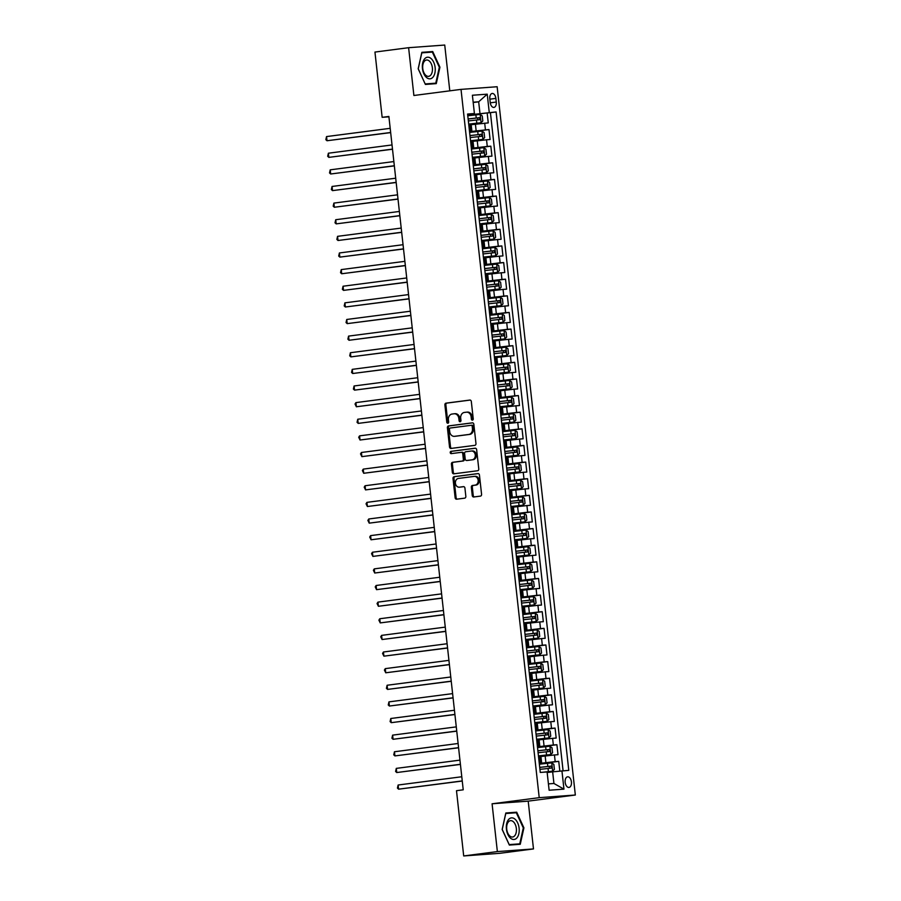 <?xml version="1.0" encoding="UTF-8"?>
<svg xmlns="http://www.w3.org/2000/svg" width="901" height="901" viewBox="0 0 901 901"><rect width="100%" height="100%" fill="white"/><g stroke="black" fill="none" stroke-linecap="round" stroke-linejoin="round"><path stroke-width="1.35" d="M472.439 420.136A1.149 0.935 -94.2 0 0 473.239 418.864L471.324 401.531A1.644 1.329 -94.2 0 0 469.826 400.067L446.029 403.152A1.644 1.329 -94.2 0 0 444.891 404.954L446.806 422.299A1.149 0.935 -94.2 0 0 448.653 422.062L448.405 419.821A5.26 4.268 -94.2 0 1 452.065 414.043L454.048 413.784A5.26 4.268 -94.2 0 1 454.239 413.762A5.26 4.268 -94.2 0 1 458.846 418.458L459.093 420.699A1.149 0.935 -94.2 0 0 460.952 420.463L460.704 418.222A5.26 4.268 -94.2 0 1 464.353 412.444L466.335 412.196A5.26 4.268 -94.2 0 1 466.527 412.174A5.26 4.268 -94.2 0 1 471.144 416.859L471.392 419.111A1.149 0.935 -94.2 0 0 472.439 420.136M571.425 781.899A5.35 3.131 82.6 0 0 567.619 776.808A5.35 3.131 82.6 0 0 565.175 782.35A5.35 3.131 82.6 0 0 568.993 787.429A5.35 3.131 82.6 0 0 571.425 781.899M472.248 495.516A1.644 1.329 -94.2 0 0 473.757 496.98L480.424 496.113A1.644 1.329 -94.2 0 0 481.573 494.311L479.445 475.052A1.644 1.329 -94.2 0 0 477.947 473.588L454.149 476.674A1.644 1.329 -94.2 0 0 453.012 478.476L455.129 497.735A1.644 1.329 -94.2 0 0 456.638 499.199L464.702 498.152A1.644 1.329 -94.2 0 0 465.84 496.35L464.927 488.105A1.644 1.329 -94.2 0 0 463.429 486.641L459.431 487.171A4.392 3.559 -94.2 0 1 459.273 487.182A4.392 3.559 -94.2 0 1 455.399 483.161A4.392 3.559 -94.2 0 1 458.463 478.431L474.129 476.404A4.392 3.559 -94.2 0 1 474.286 476.381A4.392 3.559 -94.2 0 1 478.161 480.402A4.392 3.559 -94.2 0 1 475.097 485.132L472.484 485.47A1.644 1.329 -94.2 0 0 471.347 487.272L472.248 495.516L473.228 495.449A1.644 1.329 -94.2 0 0 474.388 496.89M492.081 803.782L497.363 851.58L463.7 855.95L499.818 853.303L533.482 848.933L528.2 801.135L575.334 795.02L539.215 797.667L492.081 803.782L528.2 801.135M449.79 90.843L444.734 45.05L408.615 47.697L413.886 95.495L461.019 89.379L539.215 797.667M408.615 47.697L374.951 52.067L382.148 117.321L388.928 116.826M463.7 855.95L456.492 790.695L463.227 789.817L388.883 116.454L382.148 117.321M474.827 445.353A1.644 1.329 -94.2 0 0 475.965 443.551L473.836 424.292A1.644 1.329 -94.2 0 0 472.338 422.839L448.552 425.925A1.644 1.329 -94.2 0 0 447.403 427.727L449.531 446.986A1.644 1.329 -94.2 0 0 451.029 448.439L474.827 445.353M476.64 449.667L478.769 468.925A1.644 1.329 -94.2 0 1 477.631 470.739L453.834 473.825A1.644 1.329 -94.2 0 1 452.336 472.361L451.424 464.116A1.644 1.329 -94.2 0 1 452.561 462.314L462.213 461.064A1.644 1.329 -94.2 0 0 463.351 459.262L462.754 453.789A1.644 1.329 -94.2 0 0 461.244 452.336L451.198 453.631A1.149 0.935 -94.2 0 0 451.198 453.631A1.149 0.935 -94.2 0 1 450.95 451.356L475.142 448.214A1.644 1.329 -94.2 0 1 476.64 449.667M559.825 771.076L558.744 761.356L539.327 763.879M539.282 763.462L555.185 761.615L554.453 754.959L558.012 754.7L556.908 744.722L537.492 747.244M537.447 746.828L553.349 744.992L552.617 738.336L556.176 738.077L555.072 728.098L535.656 730.621M535.611 730.204L551.513 728.357L550.781 721.712L554.34 721.453L553.237 711.475L533.82 713.997M533.775 713.581L549.678 711.734L548.946 705.089L552.504 704.819L551.401 694.851L531.984 697.374M531.939 696.957L547.842 695.11L547.11 688.454L550.669 688.195L549.565 678.216L530.148 680.739M530.103 680.323L546.006 678.487L545.274 671.831L548.833 671.572L547.729 661.593L528.313 664.116M528.268 663.699L544.17 661.852L543.438 655.207L546.997 654.948L545.893 644.97L526.477 647.492M526.432 647.076L542.334 645.229L541.602 638.584L545.161 638.313L544.058 628.346L524.641 630.869M524.596 630.452L540.499 628.605L539.767 621.949L543.326 621.69L542.222 611.711L522.805 614.234M522.76 613.818L538.663 611.982L537.931 605.326L541.49 605.067L540.386 595.088L520.969 597.611M520.924 597.194L536.827 595.347L536.095 588.702L539.654 588.443L538.561 578.465L519.134 580.987M519.089 580.571L534.991 578.724L534.259 572.079L537.818 571.808L536.726 561.841L517.298 564.353M517.253 563.947L533.155 562.1L532.423 555.444L535.982 555.185L534.89 545.206L515.462 547.729M515.417 547.312L531.32 545.477L530.588 538.821L534.147 538.561L533.054 528.583L513.626 531.106M513.581 530.689L529.484 528.842L528.752 522.197L532.311 521.938L531.218 511.959L511.791 514.482M511.745 514.066L527.648 512.218L526.916 505.574L530.475 505.303L529.383 495.336L509.955 497.848M509.91 497.442L525.812 495.595L525.08 488.939L528.639 488.68L527.547 478.701L508.119 481.224M508.074 480.807L523.977 478.972L523.244 472.315L526.803 472.056L525.711 462.078L506.283 464.601M506.238 464.184L522.141 462.337L521.409 455.692L524.968 455.433L523.875 445.454L504.447 447.977M504.402 447.56L520.305 445.713L519.573 439.069L523.132 438.798L522.039 428.831L502.612 431.342M502.567 430.926L518.469 429.09L517.737 422.434L521.307 422.175L520.204 412.196L500.776 414.719M500.731 414.302L516.633 412.467L515.901 405.81L519.472 405.551L518.368 395.573L498.94 398.096M498.895 397.679L514.798 395.832L514.066 389.187L517.636 388.928L516.532 378.949L497.104 381.472M497.059 381.055L512.962 379.208L512.23 372.552L515.8 372.293L514.696 362.326L495.268 364.837M495.223 364.421L511.126 362.585L510.394 355.929L513.964 355.67L512.86 345.691L493.433 348.214M493.388 347.797L509.29 345.95L508.558 339.305L512.128 339.046L511.025 329.068L491.597 331.591M491.552 331.174L507.454 329.327L506.722 322.682L510.293 322.423L509.189 312.444L489.761 314.967M489.716 314.55L505.619 312.703L504.887 306.047L508.457 305.788L507.353 295.821L487.925 298.332M487.88 297.916L503.783 296.08L503.051 289.424L506.621 289.165L505.517 279.186L486.089 281.709M486.044 281.292L501.947 279.445L501.215 272.8L504.785 272.541L503.682 262.563L484.254 265.085M484.209 264.669L500.123 262.822L499.379 256.177L502.949 255.918L501.846 245.939L482.418 248.462M482.373 248.045L498.287 246.198L497.543 239.542L501.114 239.283L500.01 229.304L480.582 231.827M480.537 231.411L496.451 229.575L495.708 222.919L499.278 222.66L498.174 212.681L478.746 215.204M478.701 214.787L494.615 212.94L493.872 206.295L497.442 206.036L496.338 196.058L476.911 198.58M476.866 198.164L492.779 196.317L492.036 189.672L495.606 189.401L494.503 179.434L475.075 181.957M475.03 181.54L490.944 179.693L490.2 173.037L493.771 172.778L492.667 162.799L473.239 165.322M473.194 164.906L489.108 163.07L488.365 156.414L491.935 156.155L490.831 146.176L471.403 148.699M471.358 148.282L487.272 146.435L486.529 139.79L490.099 139.531L488.995 129.553L469.522 131.659M469.567 132.075L488.995 129.553M554.453 754.959L540.927 756.502M552.617 738.336L539.091 739.867M550.781 721.712L537.255 723.244M548.946 705.089L535.419 706.621M547.11 688.454L533.583 689.997M545.274 671.831L531.759 673.362M543.438 655.207L529.923 656.739M541.602 638.584L528.087 640.115M539.767 621.949L526.252 623.492M537.931 605.326L524.416 606.857M536.095 588.702L522.58 590.234M534.259 572.079L520.744 573.61M532.423 555.444L518.908 556.987M530.588 538.821L517.073 540.352M528.752 522.197L515.237 523.729M526.916 505.574L513.401 507.105M525.08 488.939L511.565 490.471M523.244 472.315L509.729 473.847M521.409 455.692L507.894 457.224M519.573 439.069L506.058 440.6M517.737 422.434L504.222 423.966M515.901 405.81L502.386 407.342M514.066 389.187L500.551 390.719M512.23 372.552L498.715 374.095M510.394 355.929L496.879 357.46M508.558 339.305L495.043 340.837M506.722 322.682L493.207 324.214M504.887 306.047L491.372 307.59M503.051 289.424L489.536 290.955M501.215 272.8L487.7 274.332M499.379 256.177L485.864 257.709M497.543 239.542L484.028 241.085M495.708 222.919L482.193 224.45M493.872 206.295L480.357 207.827M492.036 189.672L478.521 191.203M490.2 173.037L476.685 174.58M488.365 156.414L474.85 157.945M486.529 139.79L473.014 141.322M489.817 98.84L490.223 102.489A5.192 3.03 82.6 0 0 493.917 107.41A5.192 3.03 82.6 0 0 496.271 102.05L495.865 98.389A5.192 3.03 82.6 0 0 492.171 93.467A5.192 3.03 82.6 0 0 489.817 98.84M575.334 795.02L497.138 86.733L461.019 89.379M548.416 783.881L553.935 783.476L552.651 771.842L568.779 770.355L496.091 111.949L467.687 115.035M561.942 770.851L563.958 789.141L549.126 790.233L547.098 771.943L540.273 772.439L467.585 114.044L474.41 113.537L472.394 95.247L487.238 94.166L489.254 112.456M563.08 770.772L490.426 112.681L487.159 112.929L488.263 122.896L471.178 124.698M469.477 131.264L471.865 130.87L469.455 130.983M471.865 130.87L471.122 124.214L468.723 124.338M539.203 762.787L541.614 762.663L539.237 763.068M541.614 762.663L540.882 756.018L538.471 756.13M537.368 746.163L539.778 746.039L537.401 746.445M539.778 746.039L539.046 739.394L536.636 739.507M535.532 729.528L537.942 729.416L535.566 729.81M537.942 729.416L537.21 722.76L534.8 722.884M533.696 712.905L536.106 712.792L533.73 713.187M536.106 712.792L535.374 706.136L532.964 706.26M531.86 696.282L534.27 696.158L531.894 696.563M534.27 696.158L533.538 689.513L531.128 689.625M530.025 679.658L532.435 679.534L530.058 679.94M532.435 679.534L531.703 672.889L529.292 673.002M528.189 663.023L530.599 662.911L528.223 663.305M530.599 662.911L529.867 656.255L527.457 656.378M526.353 646.4L528.763 646.287L526.387 646.681M528.763 646.287L528.031 639.631L525.621 639.755M524.517 629.776L526.927 629.653L524.551 630.058M526.927 629.653L526.195 623.008L523.785 623.12M522.681 613.153L525.092 613.029L522.715 613.423M525.092 613.029L524.359 606.373L521.949 606.497M520.846 596.518L523.256 596.406L520.879 596.8M523.256 596.406L522.524 589.75L520.114 589.873M519.01 579.895L521.42 579.771L519.044 580.176M521.42 579.771L520.688 573.126L518.278 573.25M517.174 563.271L519.584 563.148L517.208 563.553M519.584 563.148L518.852 556.503L516.442 556.615M515.338 546.648L517.748 546.524L515.372 546.918M517.748 546.524L517.016 539.868L514.606 539.992M513.502 530.013L515.913 529.901L513.536 530.295M515.913 529.901L515.181 523.244L512.77 523.368M511.667 513.39L514.077 513.266L511.7 513.671M514.077 513.266L513.345 506.621L510.935 506.745M509.831 496.766L512.241 496.642L509.865 497.048M512.241 496.642L511.509 489.998L509.099 490.11M507.995 480.143L510.405 480.019L508.029 480.413M510.405 480.019L509.673 473.363L507.263 473.487M506.159 463.508L508.569 463.396L506.193 463.79M508.569 463.396L507.837 456.739L505.427 456.863M504.323 446.885L506.734 446.761L504.357 447.166M506.734 446.761L506.002 440.116L503.591 440.229M502.488 430.261L504.898 430.137L502.521 430.543M504.898 430.137L504.166 423.493L501.756 423.605M500.652 413.627L503.062 413.514L500.686 413.908M503.062 413.514L502.33 406.858L499.92 406.982M498.816 397.003L501.226 396.89L498.85 397.285M501.226 396.89L500.494 390.234L498.084 390.358M496.98 380.38L499.391 380.256L497.014 380.661M499.391 380.256L498.658 373.611L496.248 373.724M495.145 363.756L497.555 363.632L495.178 364.038M497.555 363.632L496.823 356.987L494.412 357.1M493.309 347.122L495.719 347.009L493.343 347.403M495.719 347.009L494.987 340.353L492.577 340.477M491.473 330.498L493.883 330.385L491.507 330.78M493.883 330.385L493.151 323.729L490.741 323.853M489.637 313.875L492.047 313.751L489.671 314.156M492.047 313.751L491.315 307.106L488.905 307.218M487.813 297.251L490.212 297.127L487.835 297.533M490.212 297.127L489.48 290.482L487.069 290.595M485.977 280.616L488.376 280.504L485.999 280.898M488.376 280.504L487.644 273.848L485.234 273.972M484.141 263.993L486.54 263.88L484.164 264.275M486.54 263.88L485.808 257.224L483.398 257.348M482.305 247.37L484.704 247.246L482.328 247.651M484.704 247.246L483.972 240.601L481.562 240.713M480.47 230.746L482.88 230.622L480.492 231.028M482.88 230.622L482.136 223.977L479.726 224.09M478.634 214.111L481.044 213.999L478.656 214.393M481.044 213.999L480.301 207.343L477.89 207.467M476.798 197.488L479.208 197.375L476.82 197.769M479.208 197.375L478.465 190.719L476.055 190.843M474.962 180.864L477.372 180.741L474.985 181.146M477.372 180.741L476.629 174.096L474.219 174.208M473.126 164.241L475.537 164.117L473.149 164.523M475.537 164.117L474.793 157.472L472.383 157.585M471.291 147.606L473.701 147.494L471.313 147.888M473.701 147.494L472.957 140.838L470.559 140.961M487.272 146.435L490.831 146.176M489.108 163.07L492.667 162.799M490.944 179.693L494.503 179.434M492.779 196.317L496.338 196.058M494.615 212.94L498.174 212.681M496.451 229.575L500.01 229.304M498.287 246.198L501.846 245.939M500.123 262.822L503.682 262.563M501.947 279.445L505.517 279.186M503.783 296.08L507.353 295.821M505.619 312.703L509.189 312.444M507.454 329.327L511.025 329.068M509.29 345.95L512.86 345.691M511.126 362.585L514.696 362.326M512.962 379.208L516.532 378.949M514.798 395.832L518.368 395.573M516.633 412.467L520.204 412.196M518.469 429.09L522.039 428.831M520.305 445.713L523.875 445.454M522.141 462.337L525.711 462.078M523.977 478.972L527.547 478.701M525.812 495.595L529.383 495.336M527.648 512.218L531.218 511.959M529.484 528.842L533.054 528.583M531.32 545.477L534.89 545.206M533.155 562.1L536.726 561.841M534.991 578.724L538.561 578.465M536.827 595.347L540.386 595.088M538.663 611.982L542.222 611.711M540.499 628.605L544.058 628.346M542.334 645.229L545.893 644.97M544.17 661.852L547.729 661.593M546.006 678.487L549.565 678.216M547.842 695.11L551.401 694.851M549.678 711.734L553.237 711.475M551.513 728.357L555.072 728.098M553.349 744.992L556.908 744.722M555.185 761.615L558.744 761.356M552.651 771.842L547.166 772.551M479.963 113.436L478.679 101.802L473.16 102.207M473.194 102.511L478.679 101.802L487.238 94.166M467.642 114.641L474.41 113.537M497.363 851.58L533.482 848.933M467.732 115.452L487.159 112.929M490.426 112.681L496.091 111.949M563.958 789.141L553.935 783.476M418.177 68.78L425.396 84.435L436.264 83.635L439.936 67.192L432.728 51.548L421.848 52.337L418.177 68.78M520.249 844.293L523.909 827.85L516.701 812.195L505.821 812.995L502.161 829.438L509.369 845.082L520.249 844.293M427.153 52.472L421.781 52.663M427.074 52.281L432.728 51.548M439.328 67.271L439.936 67.192M511.137 813.13L505.754 813.321M511.047 812.939L516.701 812.195M509.29 844.913L519.753 843.843L509.211 844.609L502.229 829.449L505.776 813.513L516.318 812.747L523.301 827.906L523.909 827.85M472.879 419.934A1.149 0.935 -94.2 0 1 472.372 419.033L472.124 416.791A5.26 4.268 -94.2 0 0 467.506 412.095A5.26 4.268 -94.2 0 0 467.315 412.117M455.016 413.717A5.26 4.268 -94.2 0 1 455.208 413.694A5.26 4.268 -94.2 0 1 459.825 418.391L460.073 420.632A1.149 0.935 -94.2 0 0 460.58 421.522M470.164 400.078L447.009 403.085A1.644 1.329 -94.2 0 0 445.871 404.887L447.786 422.231A1.149 0.935 -94.2 0 0 448.293 423.121M472.687 422.839L449.52 425.846A1.644 1.329 -94.2 0 0 448.383 427.66L450.511 446.907A1.644 1.329 -94.2 0 0 451.66 448.36M472.192 426.331A1.149 0.935 -94.2 0 0 471.133 425.306L450.252 428.02A1.149 0.935 -94.2 0 0 449.453 429.281L449.712 431.647A5.26 4.268 -94.2 0 0 454.329 436.343A5.26 4.268 -94.2 0 0 454.521 436.321L468.802 434.462A5.26 4.268 -94.2 0 0 472.451 428.696L472.192 426.331L473.16 426.263A1.149 0.935 -94.2 0 0 472.113 425.238L471.223 425.306M455.106 436.275A5.26 4.268 -94.2 0 0 455.309 436.264A5.26 4.268 -94.2 0 0 455.501 436.253L454.521 436.321M473.16 426.263L473.43 428.628A5.26 4.268 -94.2 0 1 469.77 434.395L455.501 436.253M461.368 452.325L462.224 452.257A1.644 1.329 -94.2 0 1 463.722 453.721L464.33 459.183A1.644 1.329 -94.2 0 1 463.193 460.997L453.541 462.247A1.644 1.329 -94.2 0 0 452.403 464.049L453.304 472.293A1.644 1.329 -94.2 0 0 454.464 473.735M475.48 448.225L451.93 451.277A1.149 0.935 -94.2 0 0 451.897 453.552M472.225 459.769A4.392 3.559 -94.2 0 0 475.289 455.039A4.392 3.559 -94.2 0 0 471.426 451.018A4.392 3.559 -94.2 0 0 471.257 451.029L465.738 451.75A1.644 1.329 -94.2 0 0 464.601 453.552L465.209 459.014A1.644 1.329 -94.2 0 0 466.707 460.479L473.205 459.69A4.392 3.559 -94.2 0 0 476.269 454.971A4.392 3.559 -94.2 0 0 472.394 450.939A4.392 3.559 -94.2 0 0 472.237 450.962L471.583 451.007M467.563 460.422A1.644 1.329 -94.2 0 0 467.687 460.411L466.707 460.479M473.205 459.69L467.687 460.411M474.455 476.381L475.109 476.325A4.392 3.559 -94.2 0 1 475.266 476.314A4.392 3.559 -94.2 0 1 479.129 480.334A4.392 3.559 -94.2 0 1 476.066 485.065L473.464 485.402A1.644 1.329 -94.2 0 0 472.315 487.204L473.228 495.449M460.084 487.114A4.392 3.559 -94.2 0 0 460.242 487.114A4.392 3.559 -94.2 0 0 460.411 487.092L459.431 487.171M463.778 486.653L460.411 487.092M478.285 473.599L455.129 476.606A1.644 1.329 -94.2 0 0 453.98 478.408L456.109 497.667A1.644 1.329 -94.2 0 0 457.269 499.12M468.7 124.158L481.033 122.75L482.801 120.937L482.249 115.947L480.12 114.427L467.777 115.778M481.033 122.75L468.689 124.101M390.201 128.325L326.545 136.58L327.007 140.747L390.674 132.616M468.34 120.937L479.782 119.664L479.569 117.671L468.126 118.943M468.126 119L477.631 117.918L477.845 119.912M326.545 136.58L325.847 139.666L327.007 140.747L390.651 132.481M435.138 67.552A10.88 6.352 82.6 0 0 427.592 57.213A10.88 6.352 82.6 0 0 422.445 68.487A10.88 6.352 82.6 0 0 429.98 78.826A10.88 6.352 82.6 0 0 435.138 67.552M432.367 67.834A8.233 4.809 82.6 0 0 426.5 60.018A8.233 4.809 82.6 0 0 422.76 68.532A8.233 4.809 82.6 0 0 428.617 76.348A8.233 4.809 82.6 0 0 432.367 67.834M425.171 83.962L418.244 68.791L421.803 52.866L432.345 52.089L439.328 67.248L435.78 83.185L425.306 84.255M435.78 83.185L425.238 83.951M514.91 819.088A10.88 6.352 82.6 0 0 506.677 823.672A10.88 6.352 82.6 0 0 510.63 838.268A10.88 6.352 82.6 0 0 518.852 833.684A10.88 6.352 82.6 0 0 514.91 819.088M513.153 821.577A8.233 4.809 82.6 0 0 510.484 820.676A8.233 4.809 82.6 0 0 506.655 827.186A8.233 4.809 82.6 0 0 509.921 836.094A8.233 4.809 82.6 0 0 512.601 837.006A8.233 4.809 82.6 0 0 516.419 830.485A8.233 4.809 82.6 0 0 513.153 821.577M523.301 827.906L519.753 843.843M470.536 140.781L482.868 139.373L484.637 137.56L484.085 132.582L481.956 131.062L469.612 132.413M482.868 139.373L470.525 140.725M392.036 144.948L328.381 153.215L328.842 157.371L392.509 149.239M470.176 137.56L481.652 136.288L481.404 134.294L469.962 135.567M469.962 135.623L479.467 134.542L479.681 136.535M328.381 153.215L327.682 156.29L328.842 157.371L392.487 149.104M472.372 157.405L484.704 155.997L486.472 154.195L485.921 149.206L483.792 147.685L471.448 149.037M484.704 155.997L472.361 157.348M393.872 161.572L330.216 169.839L330.678 173.994L394.345 165.874M472.011 154.195L483.454 152.911L483.24 150.917L471.797 152.19M471.797 152.258L481.303 151.165L481.517 153.17M330.216 169.839L329.518 172.924L330.678 173.994L394.323 165.739M474.208 174.039L486.54 172.62L488.308 170.818L487.756 165.829L485.628 164.309L473.284 165.66M486.54 172.62L474.196 173.972M395.697 178.207L332.052 186.462L332.514 190.618L396.181 182.498M473.847 170.818L485.324 169.534L485.076 167.541L473.633 168.825M473.633 168.881L483.139 167.8L483.353 169.793M332.052 186.462L331.354 189.548L332.514 190.618L396.158 182.362M476.043 190.663L488.376 189.255L490.144 187.442L489.592 182.452L487.464 180.932L475.12 182.284M488.376 189.255L476.032 190.607M397.532 194.83L333.888 203.097L334.35 207.253L398.017 199.121M475.683 187.442L487.126 186.169L486.912 184.176L475.469 185.448M475.469 185.505L484.975 184.423L485.188 186.417M333.888 203.097L333.19 206.171L334.35 207.253L397.994 198.986M477.879 207.286L490.212 205.879L491.98 204.076L491.428 199.087L489.299 197.567L476.956 198.918M490.212 205.879L477.868 207.23M399.368 211.453L335.724 219.72L336.186 223.876L399.853 215.744M477.519 204.065L488.961 202.793L488.747 200.799L477.305 202.072M477.305 202.128L486.81 201.047L487.024 203.04M335.724 219.72L335.026 222.806L336.186 223.876L399.83 215.609M479.715 223.91L492.047 222.502L493.816 220.7L493.264 215.711L491.18 214.224L478.791 215.542M492.047 222.502L479.704 223.853M401.204 228.077L337.56 236.344L338.021 240.499L401.677 232.379M479.355 220.7L490.831 219.416L490.583 217.423L479.141 218.695M479.141 218.763L488.646 217.67L488.86 219.675M491.18 214.224L492.092 222.457M337.56 236.344L336.861 239.429L338.021 240.499L401.666 232.244M481.551 240.544L493.883 239.125L495.651 237.323L495.1 232.334L492.971 230.814L480.627 232.165M493.883 239.125L481.539 240.477M403.04 244.712L339.395 252.967L339.857 257.123L403.513 249.003M481.19 237.323L492.633 236.051L492.419 234.046L480.976 235.33M480.976 235.386L490.482 234.305L490.696 236.299M339.395 252.967L338.697 256.053L339.857 257.123L403.502 248.867M483.386 257.168L495.719 255.76L497.487 253.947L496.935 248.958L494.795 247.448L482.463 248.8M495.719 255.76L483.375 257.112M404.876 261.335L341.231 269.602L341.693 273.758L405.349 265.626M483.026 253.947L494.503 252.674L494.255 250.681L482.812 251.953M482.812 252.01L492.318 250.929L492.532 252.922M341.231 269.602L340.533 272.676L341.693 273.758L405.337 265.491M485.222 273.791L497.555 272.384L499.323 270.582L498.771 265.592L496.631 264.072L484.299 265.423M497.555 272.384L485.211 273.735M406.711 277.959L343.067 286.225L343.529 290.381L407.184 282.25M484.862 270.57L496.305 269.298L496.091 267.304L484.648 268.577M484.648 268.633L494.153 267.552L494.367 269.545M343.067 286.225L342.369 289.311L343.529 290.381L407.173 282.114M487.058 290.415L499.391 289.007L501.159 287.205L500.607 282.216L498.467 280.695L486.135 282.047M499.391 289.007L487.047 290.359M408.547 294.593L344.903 302.849L345.365 307.004L409.02 298.884M486.698 287.205L498.14 285.921L497.926 283.928L486.472 285.212M486.484 285.268L495.989 284.187L496.203 286.18M344.903 302.849L344.205 305.935L345.365 307.004L409.009 298.749M488.894 307.05L501.226 305.63L502.995 303.828L502.443 298.839L500.303 297.319L487.959 298.67M501.226 305.63L488.883 306.982M410.383 311.217L346.739 319.472L347.2 323.628L410.856 315.508M488.533 303.828L500.01 302.545L499.762 300.551L488.308 301.835M488.319 301.891L497.825 300.81L498.039 302.804M346.739 319.472L346.04 322.558L347.2 323.628L410.845 315.373M490.73 323.673L503.062 322.265L504.83 320.452L504.278 315.463L502.139 313.953L489.795 315.305M503.062 322.265L490.718 323.617M412.219 327.84L348.574 336.107L349.036 340.263L412.692 332.131M490.369 320.452L501.812 319.179L501.598 317.186L490.144 318.458M490.155 318.515L499.661 317.434L499.875 319.427M348.574 336.107L347.876 339.181L349.036 340.263L412.681 331.996M492.565 340.296L504.898 338.889L506.666 337.087L506.114 332.097L503.974 330.577L491.631 331.928M504.898 338.889L492.554 340.24M414.055 344.464L350.41 352.73L350.872 356.886L414.528 348.755M492.205 337.075L503.682 335.803L503.434 333.809L491.98 335.082M491.991 335.138L501.497 334.057L501.711 336.05M350.41 352.73L349.712 355.816L350.872 356.886L414.516 348.619M494.39 356.92L506.734 355.512L508.502 353.71L507.95 348.721L505.81 347.2L493.466 348.552M506.734 355.512L494.39 356.864M415.89 361.098L352.246 369.354L352.708 373.51L416.363 365.389M494.041 353.71L505.484 352.426L505.27 350.433L493.816 351.717M493.827 351.773L503.332 350.692L503.546 352.685M352.246 369.354L351.548 372.44L352.708 373.51L416.352 365.254M496.226 373.555L508.569 372.136L510.338 370.334L509.786 365.344L507.646 363.824L495.302 365.175M508.569 372.136L496.226 373.487M417.726 377.722L354.082 385.977L354.543 390.133L418.199 382.013M495.877 370.334L507.319 369.061L507.105 367.056L495.651 368.34M495.663 368.396L505.168 367.315L505.382 369.309M354.082 385.977L353.383 389.063L354.543 390.133L418.188 381.878M498.062 390.178L510.405 388.77L512.173 386.957L511.622 381.968L509.482 380.459L497.138 381.81M510.405 388.77L498.062 390.122M419.562 394.345L355.918 402.612L356.368 406.768L420.035 398.636M497.712 386.957L509.189 385.684L508.941 383.691L497.487 384.964M497.498 385.02L507.004 383.939L507.218 385.932M355.918 402.612L355.039 404.031L356.368 406.768L420.024 398.501M499.897 406.801L512.241 405.394L514.009 403.592L513.457 398.602L511.317 397.082L498.974 398.433M512.241 405.394L499.897 406.745M421.398 410.969L357.753 419.235L358.204 423.391L421.871 415.26M499.548 403.58L510.991 402.308L510.777 400.314L499.323 401.587M499.334 401.643L508.828 400.562L509.054 402.556M357.753 419.235L357.055 422.321L358.204 423.391L421.859 415.124M501.733 423.425L514.077 422.017L515.845 420.215L515.293 415.226L513.153 413.705L500.81 415.057M514.077 422.017L501.733 423.369M423.233 427.603L359.589 435.859L360.04 440.015L423.707 431.894M501.384 420.215L512.86 418.931L512.613 416.938L501.159 418.222M501.17 418.278L510.664 417.197L510.89 419.19M359.589 435.859L358.699 437.278L360.04 440.015L423.695 431.759M503.569 440.06L515.913 438.641L517.681 436.839L517.129 431.849L514.989 430.329L502.645 431.68M515.045 430.374L515.958 438.596L503.569 439.992M425.069 444.227L361.425 452.482L361.875 456.638L425.542 448.518M503.22 436.839L514.662 435.566L514.448 433.572L502.995 434.845M503.006 434.901L512.5 433.82L512.725 435.814M361.425 452.482L360.535 453.901L361.875 456.638L425.531 448.383M505.405 456.683L517.748 455.275L519.517 453.462L518.965 448.484L516.825 446.964L504.481 448.315M517.748 455.275L505.405 456.627M426.905 460.85L363.261 469.117L363.711 473.273L427.378 465.141M505.056 453.462L516.521 452.189L516.273 450.196L504.83 451.469M504.842 451.525L514.336 450.444L514.561 452.437M363.261 469.117L362.371 470.536L363.711 473.273L427.367 465.006M507.24 473.307L519.584 471.899L521.352 470.097L520.801 465.107L518.661 463.587L506.317 464.939M519.584 471.899L507.24 473.25M428.741 477.474L365.096 485.74L365.547 489.896L429.214 481.765M506.891 470.097L518.357 468.813L518.109 466.819L506.666 468.092M506.677 468.16L516.172 467.067L516.397 469.061M365.096 485.74L364.207 487.159L365.547 489.896L429.203 481.63M509.076 489.93L521.42 488.522L523.188 486.72L522.636 481.731L520.496 480.21L508.153 481.562M521.42 488.522L509.076 489.874M430.577 494.108L366.932 502.364L367.383 506.52L431.05 498.399M508.727 486.72L520.17 485.436L519.945 483.443L508.502 484.727M508.513 484.783L518.007 483.702L518.233 485.695M366.932 502.364L366.043 503.783L367.383 506.52L431.038 498.264M510.912 506.565L523.256 505.146L525.024 503.344L524.472 498.354L522.332 496.834L509.989 498.185M523.256 505.146L510.912 506.508M432.412 510.732L368.768 518.987L369.219 523.143L432.885 515.023M510.563 503.344L522.028 502.06L521.78 500.078L510.338 501.35M510.349 501.406L519.843 500.325L520.068 502.319M368.768 518.987L367.878 520.418L369.219 523.143L432.874 514.888M512.748 523.188L525.092 521.78L526.86 519.967L526.308 514.989L524.168 513.469L511.824 514.82M525.092 521.78L512.748 523.132M434.248 527.355L370.604 535.622L371.054 539.778L434.721 531.646M512.399 519.967L523.841 518.694L523.616 516.701L512.173 517.974M512.185 518.03L521.679 516.949L521.904 518.942M370.604 535.622L369.714 537.041L371.054 539.778L434.71 531.511M514.584 539.812L526.927 538.404L528.696 536.602L528.144 531.613L526.004 530.092L513.66 531.444M526.927 538.404L514.584 539.755M436.084 543.979L372.44 552.245L372.89 556.401L436.557 548.281M514.234 536.602L525.7 535.318L525.452 533.324L514.009 534.597M514.02 534.665L523.515 533.572L523.74 535.577M372.44 552.245L371.55 553.664L372.89 556.401L436.546 548.135M516.419 556.435L528.763 555.027L530.531 553.225L529.979 548.236L527.84 546.716L515.496 548.067M528.763 555.027L516.419 556.379M437.92 560.613L374.275 568.869L374.726 573.025L438.393 564.904M516.07 553.225L527.535 551.941L527.288 549.948L515.845 551.232M515.856 551.288L525.351 550.207L525.576 552.2M374.275 568.869L373.386 570.288L374.726 573.025L438.382 564.769M518.255 573.07L530.599 571.662L532.367 569.849L531.815 564.859L529.675 563.339L517.332 564.69M530.599 571.662L518.255 573.013M439.756 577.237L376.111 585.492L376.562 589.648L440.229 581.528M517.906 569.849L529.349 568.576L529.124 566.583L517.681 567.855M517.692 567.912L527.186 566.83L527.412 568.824M376.111 585.492L375.221 586.923L376.562 589.648L440.217 581.393M520.091 589.693L532.435 588.285L534.203 586.472L533.651 581.494L531.511 579.974L519.167 581.325M532.435 588.285L520.091 589.637M441.591 593.86L377.947 602.127L378.397 606.283L442.064 598.151M519.742 586.472L531.207 585.2L530.959 583.206L519.517 584.479M519.528 584.535L529.022 583.454L529.247 585.447M377.947 602.127L377.057 603.546L378.397 606.283L442.053 598.016M521.927 606.317L534.27 604.909L536.039 603.107L535.487 598.118L533.347 596.597L521.003 597.949M534.27 604.909L521.927 606.26M443.427 610.484L379.772 618.75L380.233 622.906L443.9 614.786M521.578 603.107L533.02 601.823L532.795 599.829L521.352 601.102M521.364 601.17L530.858 600.077L531.083 602.082M379.772 618.75L378.893 620.17L380.233 622.906L443.889 614.64M523.763 622.94L536.106 621.532L537.874 619.73L537.323 614.741L535.183 613.221L522.839 614.572M536.106 621.532L523.763 622.884M445.263 627.119L381.607 635.374L382.069 639.53L445.736 631.41M523.413 619.73L534.879 618.446L534.631 616.453L523.188 617.737M523.199 617.793L532.694 616.712L532.919 618.705M381.607 635.374L380.729 636.793L382.069 639.53L445.725 631.274M525.598 639.575L537.942 638.167L539.71 636.354L539.158 631.364L537.019 629.844L524.675 631.196M537.942 638.167L525.598 639.519M447.099 643.742L383.443 651.997L383.905 656.165L447.572 648.033M525.249 636.354L536.714 635.07L536.467 633.088L525.024 634.36M525.035 634.417L534.53 633.335L534.755 635.329M383.443 651.997L382.565 653.428L383.905 656.165L447.56 647.898M527.434 656.198L539.778 654.79L541.546 652.977L540.994 647.999L538.854 646.479L526.511 647.83M539.778 654.79L527.434 656.142M448.935 660.365L385.279 668.632L385.741 672.788L449.408 664.656M527.085 652.977L538.528 651.705L538.302 649.711L526.86 650.984M526.871 651.04L536.365 649.959L536.591 651.952M385.279 668.632L384.4 670.051L385.741 672.788L449.396 664.521M529.27 672.822L541.602 671.414L543.382 669.612L542.83 664.623L540.69 663.102L528.346 664.454M541.602 671.414L529.27 672.765M450.77 676.989L387.115 685.256L387.576 689.411L451.243 681.291M528.921 669.612L540.386 668.328L540.138 666.335L528.696 667.607M528.707 667.675L538.201 666.582L538.426 668.587M387.115 685.256L386.416 688.341L387.576 689.411L451.232 681.156M531.106 689.445L543.438 688.037L545.218 686.235L544.666 681.246L542.526 679.726L530.182 681.077M543.438 688.037L531.106 689.389M452.606 693.624L388.95 701.879L389.412 706.035L453.079 697.915M530.757 686.235L542.199 684.963L541.974 682.958L530.531 684.242M530.543 684.298L540.037 683.217L540.262 685.21M388.95 701.879L388.252 704.965L389.412 706.035L453.068 697.779M532.942 706.08L545.274 704.672L547.053 702.859L546.502 697.87L544.362 696.349L532.018 697.701M545.274 704.672L532.942 706.024M454.442 710.247L390.786 718.502L391.248 722.67L454.915 714.538M532.592 702.859L544.058 701.575L543.81 699.593L532.367 700.865M532.378 700.922L541.873 699.84L542.098 701.834M390.786 718.502L390.088 721.588L391.248 722.67L454.904 714.403M534.777 722.703L547.11 721.296L548.889 719.494L548.337 714.504L546.197 712.984L533.854 714.335M547.11 721.296L534.766 722.647M456.278 726.87L392.622 735.137L393.084 739.293L456.751 731.162M534.428 719.482L545.893 718.21L545.646 716.216L534.203 717.489M534.214 717.545L543.708 716.464L543.934 718.457M392.622 735.137L391.924 738.212L393.084 739.293L456.739 731.026M536.613 739.327L548.946 737.919L550.725 736.117L550.173 731.128L548.033 729.607L535.69 730.959M548.946 737.919L536.602 739.27M458.113 743.494L394.458 751.761L394.92 755.916L458.586 747.796M536.264 736.117L547.707 734.833L547.481 732.84L536.039 734.112M536.05 734.18L545.544 733.087L545.769 735.092M394.458 751.761L393.76 754.847L394.92 755.916L458.575 747.661M538.449 755.962L550.781 754.542L552.561 752.74L552.009 747.751L549.869 746.231L537.525 747.582M550.781 754.542L538.438 755.894M459.949 760.129L396.294 768.384L396.755 772.54L460.422 764.42M538.088 752.74L549.542 751.468L549.317 749.463L537.874 750.747M537.886 750.803L547.38 749.722L547.605 751.716M396.294 768.384L395.595 771.47L396.755 772.54L460.411 764.285M543.652 772.191L552.617 771.177L554.385 769.364L553.845 764.375L551.705 762.854L539.361 764.206M552.617 771.177L542.233 772.303M461.785 776.752L398.129 785.019L398.591 789.175L462.258 781.043M539.924 769.364L551.378 768.091L551.153 766.098L539.71 767.37M539.71 767.427L549.216 766.346L549.441 768.339M398.129 785.019L397.431 788.093L398.591 789.175L462.247 780.908M545.893 762.595L545.161 755.95M544.058 745.972L543.326 739.327M542.222 729.348L541.49 722.692M540.386 712.725L539.654 706.069M538.55 696.09L537.818 689.445M536.714 679.467L535.982 672.822M534.879 662.843L534.147 656.187M533.043 646.22L532.311 639.564M531.207 629.585L530.475 622.94M529.371 612.962L528.639 606.317M527.535 596.338L526.803 589.682M525.7 579.715L524.968 573.059M523.864 563.08L523.132 556.435M522.028 546.457L521.296 539.812M520.192 529.833L519.46 523.177M518.357 513.21L517.625 506.553M516.521 496.575L515.789 489.93M514.685 479.951L513.953 473.307M512.849 463.328L512.117 456.672M511.013 446.693L510.281 440.048M509.178 430.07L508.446 423.425M507.342 413.446L506.61 406.79M505.506 396.823L504.774 390.167M503.67 380.188L502.938 373.543M501.834 363.565L501.102 356.92M499.999 346.941L499.267 340.285M498.163 330.318L497.431 323.662M496.327 313.683L495.595 307.038M494.503 297.06L493.759 290.415M492.667 280.436L491.923 273.78M490.831 263.813L490.088 257.157M488.995 247.178L488.252 240.533M487.159 230.555L486.416 223.91M485.324 213.931L484.58 207.275M483.488 197.308L482.745 190.652M481.652 180.673L480.909 174.028M479.816 164.05L479.073 157.405M477.98 147.426L477.237 140.77M476.145 130.803L475.413 124.147M470.592 130.904L469.86 124.248M540.341 762.697L539.609 756.052M538.505 746.073L537.773 739.428M536.669 729.45L535.937 722.793M534.834 712.826L534.102 706.17M533.009 696.191L532.266 689.547M531.173 679.568L530.43 672.923M529.337 662.945L528.594 656.288M527.502 646.321L526.758 639.665M525.666 629.686L524.923 623.042M523.83 613.063L523.087 606.418M521.994 596.439L521.251 589.783M520.159 579.816L519.415 573.16M518.323 563.181L517.579 556.536M516.487 546.558L515.744 539.913M514.651 529.934L513.919 523.278M512.815 513.311L512.083 506.655M510.98 496.676L510.248 490.031M509.144 480.053L508.412 473.408M507.308 463.429L506.576 456.773M505.472 446.806L504.74 440.15M503.636 430.171L502.904 423.526M501.801 413.548L501.069 406.903M499.965 396.924L499.233 390.268M498.129 380.301L497.397 373.645M496.293 363.666L495.561 357.021M494.458 347.043L493.725 340.398M492.622 330.419L491.89 323.763M490.786 313.785L490.054 307.14M488.95 297.161L488.218 290.516M487.114 280.538L486.382 273.881M485.279 263.914L484.547 257.258M483.443 247.279L482.711 240.635M481.607 230.656L480.875 224.011M479.771 214.033L479.039 207.376M477.935 197.409L477.203 190.753M476.1 180.774L475.368 174.13M474.264 164.151L473.532 157.506M472.428 147.527L471.696 140.871M485.436 129.812L484.693 123.167M489.851 99.178L495.865 98.389M490.268 102.827L496.271 102.05M472.124 416.791L471.144 416.859M460.073 420.632L459.093 420.699M459.825 418.391L458.846 418.458M447.786 422.231L446.806 422.299M445.871 404.887L444.891 404.954M447.009 403.085L446.029 403.152M472.372 419.033L471.392 419.111M450.511 446.907L449.531 446.986M448.383 427.66L447.403 427.727M449.52 425.846L448.552 425.925M469.77 434.395L468.802 434.462M473.43 428.628L472.451 428.696M453.304 472.293L452.336 472.361M452.403 464.049L451.424 464.116M453.541 462.247L452.561 462.314M463.193 460.997L462.213 461.064M464.33 459.183L463.351 459.262M463.722 453.721L462.754 453.789M451.93 451.277L450.95 451.356M472.315 487.204L471.347 487.272M473.464 485.402L472.484 485.47M476.066 485.065L475.097 485.132M456.109 497.667L455.129 497.735M453.98 478.408L453.012 478.476M455.129 476.606L454.149 476.674M481.078 122.705L480.165 114.472M476.235 118.008L475.886 114.855M476.809 123.167L476.46 120.002M477.631 117.918L479.569 117.671M482.913 139.328L482.001 131.096M478.071 134.643L477.721 131.478M478.645 139.79L478.296 136.637M479.467 134.542L481.404 134.294M484.749 155.952L483.837 147.719M479.906 151.267L479.557 148.102M480.481 156.414L480.132 153.26M481.303 151.165L483.24 150.917M486.585 172.575L485.673 164.354M481.742 167.89L481.393 164.737M482.317 173.048L481.967 169.884M483.139 167.8L485.076 167.541M488.421 189.21L487.509 180.977M483.578 184.514L483.229 181.36M484.152 189.672L483.803 186.507M484.975 184.423L486.912 184.176M490.257 205.833L489.344 197.601M485.414 201.148L485.065 197.983M485.988 206.295L485.639 203.142M486.81 201.047L488.747 200.799M487.25 217.772L486.9 214.607M487.824 222.919L487.475 219.765M488.646 217.67L490.583 217.423M493.928 239.08L493.016 230.859M489.085 234.395L488.736 231.242M489.66 239.553L489.311 236.389M490.482 234.305L492.419 234.046M495.764 255.715L494.852 247.482M490.921 251.019L490.572 247.865M491.495 256.177L491.146 253.023M492.318 250.929L494.255 250.681M497.6 272.339L496.688 264.106M492.757 267.653L492.408 264.489M493.331 272.8L492.982 269.647M494.153 267.552L496.091 267.304M499.436 288.962L498.523 280.729M494.593 284.277L494.244 281.112M495.167 289.435L494.818 286.27M495.989 284.187L497.926 283.928M501.271 305.585L500.359 297.364M496.428 300.9L496.079 297.747M497.003 306.058L496.654 302.894M497.825 300.81L499.762 300.551M503.107 322.22L502.195 313.987M498.264 317.524L497.915 314.37M498.839 322.682L498.49 319.528M499.661 317.434L501.598 317.186M504.943 338.844L504.031 330.611M500.1 334.158L499.751 330.994M500.674 339.305L500.325 336.152M501.497 334.057L503.434 333.809M506.779 355.467L505.866 347.234M501.936 350.782L501.587 347.617M502.499 355.94L502.161 352.775M503.332 350.692L505.27 350.433M508.615 372.09L507.702 363.869M503.772 367.405L503.422 364.252M504.335 372.563L503.986 369.399M505.168 367.315L507.105 367.056M510.45 388.725L509.538 380.492M505.607 384.029L505.258 380.875M506.171 389.187L505.821 386.033M507.004 383.939L508.941 383.691M512.286 405.349L511.374 397.116M507.443 400.663L507.094 397.499M508.006 405.81L507.657 402.657M508.828 400.562L510.777 400.314M514.122 421.972L513.21 413.739M509.279 417.287L508.93 414.122M509.842 422.445L509.493 419.28M510.664 417.197L512.613 416.938M511.115 433.91L510.766 430.757M511.678 439.069L511.329 435.904M512.5 433.82L514.448 433.572M517.793 455.23L516.881 446.997M512.951 450.534L512.601 447.38M513.514 455.692L513.165 452.539M514.336 450.444L516.273 450.196M519.629 471.854L518.717 463.621M514.786 467.168L514.437 464.004M515.349 472.315L515 469.162M516.172 467.067L518.109 466.819M521.465 488.477L520.553 480.244M516.622 483.792L516.273 480.627M517.185 488.95L516.836 485.785M518.007 483.702L519.945 483.443M523.301 505.101L522.389 496.879M518.458 500.415L518.109 497.262M519.021 505.574L518.672 502.409M519.843 500.325L521.78 500.078M525.137 521.735L524.224 513.502M520.294 517.039L519.945 513.885M520.857 522.197L520.508 519.044M521.679 516.949L523.616 516.701M526.972 538.359L526.06 530.126M522.13 533.674L521.78 530.509M522.693 538.821L522.343 535.667M523.515 533.572L525.452 533.324M528.808 554.982L527.896 546.761M523.965 550.297L523.616 547.144M524.528 555.455L524.179 552.29M525.351 550.207L527.288 549.948M530.644 571.617L529.732 563.384M525.801 566.92L525.452 563.767M526.364 572.079L526.015 568.914M527.186 566.83L529.124 566.583M532.48 588.24L531.567 580.007M527.637 583.555L527.288 580.39M528.2 588.702L527.851 585.549M529.022 583.454L530.959 583.206M534.316 604.864L533.403 596.631M529.473 600.179L529.124 597.014M530.036 605.326L529.687 602.172M530.858 600.077L532.795 599.829M536.151 621.487L535.239 613.266M531.308 616.802L530.959 613.649M531.872 621.96L531.522 618.796M532.694 616.712L534.631 616.453M537.987 638.122L537.075 629.889M533.144 633.426L532.795 630.272M533.707 638.584L533.358 635.419M534.53 633.335L536.467 633.088M539.812 654.745L538.911 646.513M534.98 650.06L534.631 646.895M535.543 655.207L535.194 652.054M536.365 649.959L538.302 649.711M541.647 671.369L540.746 663.136M536.816 666.684L536.467 663.519M537.379 671.831L537.03 668.677M538.201 666.582L540.138 666.335M543.483 687.992L542.582 679.771M538.652 683.307L538.302 680.154M539.215 688.465L538.866 685.301M540.037 683.217L541.974 682.958M545.319 704.627L544.418 696.394M540.487 699.931L540.138 696.777M541.05 705.089L540.701 701.924M541.873 699.84L543.81 699.593M547.155 721.25L546.254 713.018M542.323 716.565L541.974 713.401M542.886 721.712L542.537 718.559M543.708 716.464L545.646 716.216M548.991 737.874L548.09 729.641M544.159 733.189L543.81 730.024M544.722 738.336L544.373 735.182M545.544 733.087L547.481 732.84M550.826 754.497L549.925 746.276M545.983 749.812L545.646 746.659M546.558 754.97L546.209 751.806M547.38 749.722L549.317 749.463M552.662 771.132L551.761 762.899M547.819 766.436L547.481 763.282M548.394 771.594L548.045 768.429M549.216 766.346L551.153 766.098M467.506 412.095L466.527 412.174M455.208 413.694L454.239 413.762M472.158 425.227L471.178 425.306M455.309 436.264L454.329 436.343M462.281 452.257L461.312 452.325M472.394 450.939L471.426 451.018M467.619 460.411L466.65 460.49M475.266 476.314L474.286 476.381M460.242 487.114L459.273 487.182"/></g></svg>
